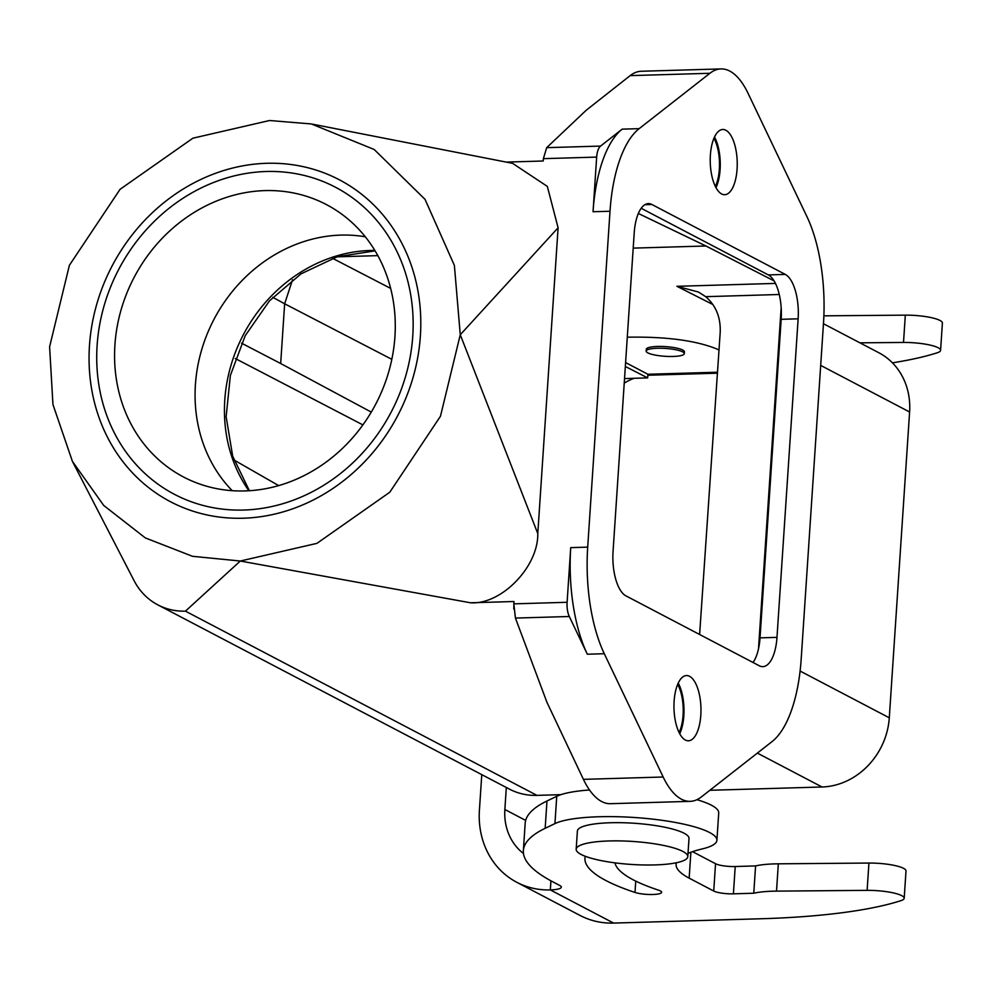 <?xml version="1.0" encoding="UTF-8"?>
<svg xmlns="http://www.w3.org/2000/svg" width="992" height="992" viewBox="0 0 992 992"><rect width="100%" height="100%" fill="white"/><g stroke="black" fill="none" stroke-linecap="round" stroke-linejoin="round"><path stroke-width="1.49" d="M513.782 609.026L513.968 601.512L470.53 602.789L240.3 561.026L185.442 611.159L536.945 795.373L560.889 794.666M709.85 790.289L822.033 786.991L757.355 753.102M647.838 352.867A19.108 3.943 -176.2 0 0 669.104 356.475A19.108 3.943 -176.2 0 0 684.306 353.623A19.108 3.943 -176.2 0 0 665.496 348.428A19.108 3.943 -176.2 0 0 646.164 351.094A19.108 3.943 -176.2 0 0 647.838 352.867M460.263 334.738L440.473 416.231L389.782 492.23L316.944 543.356L240.3 561.026L192.498 556.301L145.303 537.912L103.726 505.461L72.428 461.404L52.948 404.513L49.6 346.803L69.39 265.298L120.069 189.311L192.907 138.186L269.564 120.516L311.352 123.95L374.182 149.482L425.047 199.38L454.386 265.422L460.263 334.738L537.788 533.597L558.099 227.788L460.263 334.738M97.117 345.402A173.377 153.785 117.7 0 1 335.408 187.203A173.377 153.785 117.7 0 1 391.146 412.151A173.377 153.785 117.7 0 1 174.456 494.338A173.377 153.785 117.7 0 1 97.117 345.402M567.102 602.293L570.722 547.634A111.86 46.227 -91.7 0 0 587.314 654.212L569.309 616.503A14.917 6.163 -91.7 0 1 567.102 602.293L513.819 603.855L515.431 618.078L546.902 702.212L583.408 779.352A93.211 38.514 88.3 0 0 610.44 803.694L690.196 801.35A93.211 38.514 -91.7 0 1 663.164 777.009L604.289 653.716A111.86 46.227 -91.7 0 1 587.698 547.138L610.006 211.246A111.86 46.227 -91.7 0 1 639.158 128.65L709.912 73.284A93.211 38.514 -91.7 0 1 720.998 68.919A93.211 38.514 -91.7 0 1 748.03 93.26L806.905 216.554A111.86 46.227 -91.7 0 1 823.496 323.132L801.189 659.023A111.86 46.227 -91.7 0 1 772.036 741.619L701.294 796.985A93.211 38.514 -91.7 0 1 690.196 801.35M593.042 211.742L596.663 157.096A14.917 6.163 -91.7 0 1 600.557 146.084L622.195 129.146A111.86 46.227 -91.7 0 0 593.042 211.742L610.006 211.246M596.663 157.096L543.38 158.658L543.232 161.002L506.23 162.093M311.352 123.95L512.566 163.333L547.336 186.397L558.099 227.788M470.53 602.789C501.394 604.884 538.383 566.829 537.788 533.597M513.968 601.512L513.819 603.855M543.38 158.658L546.679 147.659L586.222 110.248L630.156 75.628A93.211 38.514 -91.7 0 1 641.241 71.263L720.998 68.919M714.5 137.008A32.624 13.479 -91.7 0 1 720.105 169.582A32.624 13.479 -91.7 0 1 715.988 187.674M715.368 186.459A30.764 12.71 88.3 0 0 713.942 138.26M678.23 683.091A32.624 13.479 -91.7 0 1 683.835 715.666A32.624 13.479 -91.7 0 1 679.718 733.758M679.098 732.542A30.764 12.71 88.3 0 0 677.672 684.344M641.204 208.283L768.341 274.92A37.287 15.413 -91.7 0 1 774.082 280.885A37.287 15.413 -91.7 0 1 781.163 307.545A37.287 15.413 -91.7 0 1 781.175 319.312L760.021 637.868A37.287 15.413 -91.7 0 1 758.496 648.83A37.287 15.413 -91.7 0 1 753.027 662.482M781.163 307.545L758.496 648.83M638.352 213.466L705.957 245.991L774.082 280.885M232.24 490.693A149.147 132.296 117.7 0 1 208.184 331.601A149.147 132.296 117.7 0 1 340.851 235.104A149.147 132.296 117.7 0 1 365.292 236.79M823.459 323.727L878.838 352.743A68.981 61.182 117.7 0 1 909.602 411.99L820.694 365.403M800.098 671.051L889.291 717.799L909.602 411.99M889.291 717.799A68.981 61.182 117.7 0 1 822.033 786.991M391.828 359.315L284.642 303.788L292.541 279.769M699.62 634.496L720.192 332.531C720.837 317.589 716.001 305.635 705.696 296.67L698.405 292.02L676.916 286.304L712.901 304.532M536.945 795.373A68.981 61.182 117.7 0 1 509.392 789.111L157.902 604.909A68.981 61.182 117.7 0 1 134.106 580.704L72.428 461.404M717.563 372.211L647.9 374.257L647.664 377.902L625.344 366.47M624.538 378.584L647.664 377.902M627.279 337.193C665.954 336.511 695.801 340.454 716.844 348.998L719.026 350.114M625.605 362.576L647.9 374.257M684.306 353.623L684.43 351.8A19.108 3.943 -176.2 0 0 665.62 346.617A19.108 3.943 -176.2 0 0 646.288 349.271L646.164 351.094M272.775 297.302L284.642 303.788L280.674 363.518L241.527 343.17M371.293 412.102L280.674 363.518M235.302 358.534L362.911 424.898M233.938 459.978L278.69 485.609M185.442 611.159A68.981 61.182 117.7 0 1 157.902 604.909M705.957 245.991L633.206 248.124M377.828 255.626L337.057 256.829M625.89 595.845L759.314 665.781A37.287 15.413 88.3 0 0 762.836 666.636A37.287 15.413 88.3 0 0 776.984 637.36L798.138 318.816A37.287 15.413 88.3 0 0 785.317 274.412L651.88 204.488A37.287 15.413 88.3 0 0 648.371 203.62A37.287 15.413 88.3 0 0 634.21 232.909L613.056 551.453A37.287 15.413 88.3 0 0 625.89 595.845M737.081 169.086A32.624 13.479 88.3 0 0 722.771 129.481A32.624 13.479 88.3 0 0 710.26 162.49A32.624 13.479 88.3 0 0 724.693 194.705A32.624 13.479 88.3 0 0 737.081 169.086M700.811 715.17A32.624 13.479 88.3 0 0 686.501 675.564A32.624 13.479 88.3 0 0 673.99 708.573A32.624 13.479 88.3 0 0 688.423 740.788A32.624 13.479 88.3 0 0 700.811 715.17M581.076 854.434A55.924 11.52 -176.2 0 0 643.312 864.962A55.924 11.52 -176.2 0 0 687.791 856.642A55.924 11.52 -176.2 0 0 609.113 840.956A55.924 11.52 -176.2 0 0 576.178 849.226A55.924 11.52 -176.2 0 0 581.076 854.434M687.791 856.642L689.006 838.438A55.924 11.52 -176.2 0 0 610.328 822.752A55.924 11.52 -176.2 0 0 577.394 831.023L576.178 849.226M550.932 880.822L550.324 889.923A83.898 74.412 -62.3 0 1 516.832 882.31A83.898 74.412 -62.3 0 1 479.409 810.253L481.777 774.64M523.466 853.492A55.924 49.612 117.7 0 1 504.866 809.497L506.317 787.499M823.881 315.828L905.324 315.146A27.962 5.766 3.8 0 1 942.4 323.032L940.59 350.337A27.962 5.766 3.8 0 1 937.254 352.78A298.282 61.454 3.8 0 1 892.428 362.836M717.489 373.19L650.008 375.174A55.924 49.612 -62.3 0 0 647.838 375.286M859.903 342.823L903.514 342.451A27.962 5.766 3.8 0 1 940.59 350.337M676.383 862.755A149.147 30.727 -176.2 0 0 676.098 864.28A149.147 30.727 -176.2 0 0 689.155 878.143L713.732 891.027A14.917 3.075 -176.2 0 0 733.398 893.829L753.771 893.222A46.612 9.598 3.8 0 1 776.513 891.126L867.12 890.357A27.962 5.766 3.8 0 1 904.196 898.244A27.962 5.766 3.8 0 1 900.86 900.686A298.282 61.454 3.8 0 1 760.777 918.766L613.614 923.081A83.898 74.412 117.7 0 1 580.109 915.48L516.832 882.31M634.136 378.299A55.924 49.612 -62.3 0 0 624.228 383.135M613.614 923.081L550.324 889.923A18.637 3.844 -176.2 0 0 561.311 887.158A18.637 3.844 -176.2 0 0 559.674 885.422L552.755 881.789A335.569 69.142 3.8 0 1 523.367 850.578A335.569 69.142 3.8 0 1 545.166 828.308L554.937 823.608A83.898 17.286 3.8 0 1 648.88 818.722A83.898 17.286 3.8 0 1 716.906 840.298A83.898 17.286 3.8 0 1 702.212 848.929A149.147 30.727 -176.2 0 0 688.014 853.368M585.255 856.282A240.498 49.55 -176.2 0 0 584.945 858.216A240.498 49.55 -176.2 0 0 634.992 892.44A14.917 3.075 -176.2 0 0 651.484 894.524A14.917 3.075 -176.2 0 0 661.652 892.292A14.917 3.075 -176.2 0 0 658.552 890.171A210.664 43.4 3.8 0 1 614.916 862.842M523.367 850.578L525.177 823.273A335.569 69.142 3.8 0 1 546.976 801.003L556.748 796.303A83.898 17.286 3.8 0 1 589.533 789.992M696.917 799.701A83.898 17.286 3.8 0 1 718.716 812.994L716.906 840.298M692.54 851.669L715.542 863.722A14.917 3.075 -176.2 0 0 735.221 866.524L755.582 865.917A46.612 9.598 3.8 0 1 778.336 863.821L868.93 863.052A27.962 5.766 3.8 0 1 906.006 870.939L904.196 898.244M755.582 865.917L753.771 893.222M394.928 336.66A153.81 136.425 117.7 0 1 183.532 477.003A153.81 136.425 117.7 0 1 134.094 277.438A153.81 136.425 117.7 0 1 326.318 204.538A153.81 136.425 117.7 0 1 394.928 336.66M420.385 335.904A181.772 161.225 117.7 0 1 170.562 501.766A181.772 161.225 117.7 0 1 112.121 265.93A181.772 161.225 117.7 0 1 339.301 179.763A181.772 161.225 117.7 0 1 420.385 335.904M663.164 777.009L583.408 779.352M569.309 616.503L515.431 618.078M709.912 73.284L630.156 75.628M546.679 147.659L600.557 146.084M374.827 250.43A149.147 132.296 -62.3 0 0 370.202 250.492A149.147 132.296 -62.3 0 0 242.197 336.97A149.147 132.296 -62.3 0 0 248.88 490.767M332.556 258.317L390.662 288.412M639.158 128.65L622.195 129.146M587.698 547.138L570.722 547.634M604.289 653.716L587.314 654.212M779.266 294.5L705.696 296.67M775.459 283.414L676.916 286.304M752.32 662.11L753.312 662.086M776.984 637.36L760.021 637.868M798.138 318.816L781.175 319.312M785.317 274.412L768.341 274.92M651.88 204.488L644.912 204.699M648.235 374.257L650.008 375.174M905.324 315.146L903.514 342.451M504.866 809.497L525.661 820.396M635.748 881.107L634.992 892.44M546.976 801.003L545.166 828.308M556.748 796.303L554.937 823.608M690.878 852.252L689.155 878.143M715.542 863.722L713.732 891.027M735.221 866.524L733.398 893.829M778.336 863.821L776.513 891.126M868.93 863.052L867.12 890.357M375.088 250.864L337.243 256.767L301.01 273.854L269.452 300.874L245.222 335.68L230.38 375.41L226.126 416.739L232.698 456.258L249.389 490.73"/></g></svg>
